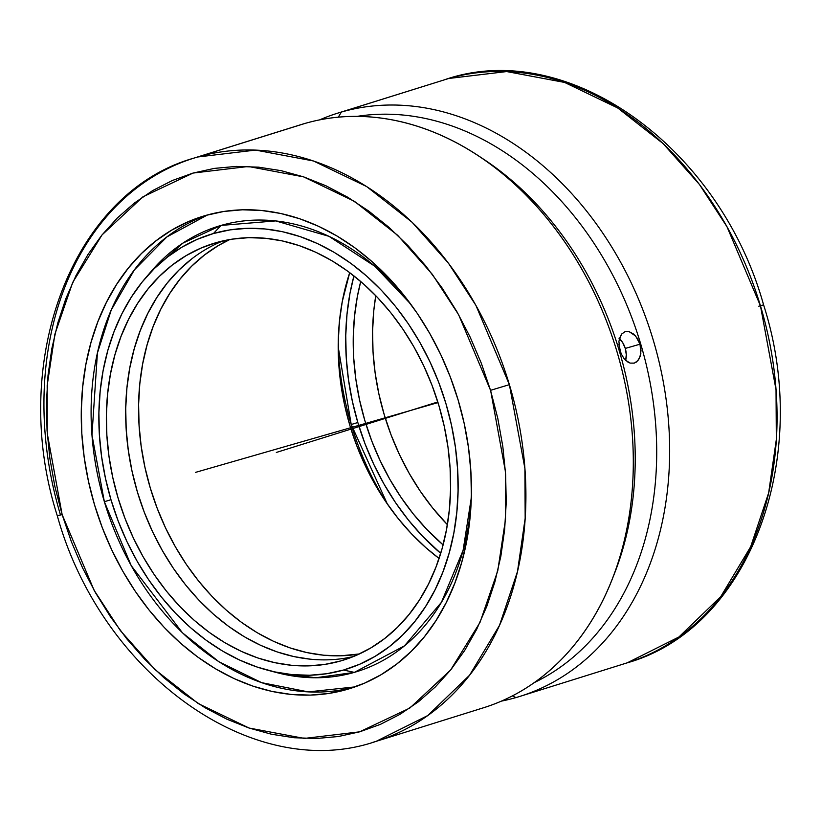 <?xml version="1.0" encoding="UTF-8"?>
<svg xmlns="http://www.w3.org/2000/svg" width="821" height="821" viewBox="0 0 821 821"><rect width="100%" height="100%" fill="white"/><g stroke="black" fill="none" stroke-linecap="round" stroke-linejoin="round"><path stroke-width="1.23" d="M623.344 663.994L627.254 662.824L678.946 636.973L720.797 596.58L750.681 546.735L768.651 492.887L776.327 439.553L776.03 389.729L760.472 305.905L763.592 304.878L758.799 306.212M357.823 422.517L351.214 424.519L387.338 504.002A247.326 189.179 -107.4 0 1 351.214 424.519L357.823 422.517M490.548 390.324L509.389 384.659L524.896 468.452L525.173 518.246L517.487 571.549L499.507 625.356L469.622 675.16L427.782 715.532L376.11 741.363L372.2 742.533A305.515 233.698 72.6 0 0 376.11 741.363C253.207 783.819 101.065 673.6 57.337 515.906L62.129 514.582L94.076 590.237L120.369 630.59L155.025 669.608L198.313 703.607L249.071 728.032L304.355 738.428L359.629 731.839L409.792 708.071L450.647 669.987L479.987 622.451L497.762 570.811L505.49 519.498L505.428 471.511L490.681 390.755L481.322 363.262L470.125 337.051L457.071 311.959L442.273 288.222L425.873 266.055L408.047 245.684L388.938 227.304L368.762 211.089L347.683 197.204L325.927 185.772L303.688 176.895L281.193 170.676L258.646 167.166L236.274 166.406L214.281 168.397L192.884 173.118L172.297 180.528L152.706 190.554L134.305 203.095L117.27 218.037L101.773 235.237L87.95 254.531L75.932 275.723L65.854 298.618L57.798 322.992L51.836 348.607L48.039 375.228L46.448 402.588L47.054 430.43L49.876 458.487L54.874 486.473L62.129 514.582L71.355 541.644L82.552 567.845L95.616 592.947L110.404 616.684L126.803 638.851L144.64 659.212L163.738 677.592L183.925 693.807L204.993 707.702L226.75 719.134L248.989 728.011L271.484 734.231L294.031 737.73L316.413 738.5L338.406 736.509L359.793 731.788L380.39 724.379L399.971 714.352L418.371 701.811L435.407 686.859L450.914 669.669L464.737 650.376L476.744 629.184L486.832 606.288L494.889 581.915L500.841 556.299L504.638 529.678L506.239 502.319L505.623 474.476L502.801 446.419L497.803 418.423L490.548 390.324L458.6 314.669L432.308 274.317L397.651 235.288L354.374 201.299L303.606 176.874L248.322 166.478L193.048 173.067L142.885 196.835L102.03 234.919L72.689 282.455L54.915 334.096L47.187 385.408L47.249 433.396L62.129 514.582L57.337 515.906C8.395 363.364 71.283 192.709 193.746 158.176A305.515 233.698 72.6 0 1 197.645 156.996L305.053 123.417A305.515 233.698 -107.4 0 0 301.143 124.587L193.746 158.176L197.645 156.996L255.567 150.089L313.499 160.988L366.689 186.583L412.05 222.204L448.369 263.1L475.913 305.381L509.389 384.659L490.548 390.324M193.746 158.176A305.515 233.698 72.6 0 0 60.456 514.87L57.337 515.906M354.333 672.378L315.808 677.766L276.882 672.635A233.215 178.393 -107.4 0 0 354.333 672.378L343.547 670.028A227.756 174.216 72.6 0 1 267.913 670.275A227.756 174.216 72.6 0 1 112.21 503.776A227.756 174.216 72.6 0 1 145.317 278.237A227.756 174.216 72.6 0 1 213.419 233.533L221.085 225.416A233.215 178.393 -107.4 0 0 151.351 271.187L182.939 243.088L221.085 225.416L213.419 233.533L197.327 239.311L182.005 247.131L167.617 256.922L154.297 268.59L142.177 282.024L131.37 297.089L121.97 313.643L114.088 331.53L107.777 350.577L103.118 370.599L100.152 391.401L98.9 412.789L99.372 434.545L101.578 456.466L105.478 478.356L111.051 499.979L118.234 521.14L126.957 541.624L137.148 561.256L148.693 579.831L161.491 597.165L175.417 613.102L190.328 627.49L206.102 640.185L222.563 651.063L239.558 660.022L256.942 666.98L274.522 671.865L292.143 674.626L309.63 675.242L326.82 673.702L343.547 670.028L359.649 664.251L374.961 656.431L389.349 646.64L402.67 634.972L414.8 621.538L425.606 606.473L434.997 589.919L442.888 572.032L449.19 552.985L453.849 532.962L456.825 512.16L458.077 490.773L457.595 469.017L455.398 447.096L451.488 425.206L445.926 403.583L438.742 382.422L430.009 361.938L419.829 342.306L408.283 323.731L395.486 306.397L381.56 290.46L366.638 276.072L350.875 263.377L334.414 252.499L317.409 243.539L300.034 236.581L282.455 231.707L264.834 228.936L247.337 228.32L230.147 229.859L213.419 233.533A227.756 174.216 72.6 0 1 445.926 403.583A227.756 174.216 72.6 0 1 343.547 670.028L354.333 672.378A233.215 178.393 -107.4 0 0 471.285 497.906L463.106 550.347L441.421 602.316L404.455 645.86L354.333 672.378M110.968 499.712L104.359 501.713L131.227 565.648L182.467 632.827L218.868 661.726L261.622 682.662L308.265 691.898L355.052 686.879A247.326 189.179 -107.4 0 1 104.359 501.713L110.968 499.712M341.392 112.046L448.789 78.467A305.515 233.698 -107.4 0 0 444.89 79.637C567.722 37.212 719.791 147.277 763.592 304.878L760.472 305.905A305.515 233.698 -107.4 0 0 448.789 78.467L341.392 112.046A305.515 233.698 -107.4 0 0 319.615 119.876A305.515 233.698 72.6 0 1 337.482 113.226A305.515 233.698 72.6 0 1 341.392 112.046L338.314 117.157L341.392 112.046A305.515 233.698 72.6 0 1 652.5 337.616A305.515 233.698 72.6 0 1 519.847 696.413A305.515 233.698 72.6 0 1 515.947 697.583A305.515 233.698 72.6 0 1 501.385 701.124A305.515 233.698 -107.4 0 0 515.947 697.583L512.345 695.921L515.947 697.583A305.515 233.698 -107.4 0 0 653.27 340.171A305.515 233.698 -107.4 0 0 341.392 112.046M440.703 553.344A227.756 174.216 72.6 0 1 353.943 275.897L349.972 293.405L347.006 314.207L345.754 335.594L346.226 357.351L348.422 379.281L352.332 401.161L357.905 422.784L365.088 443.945L373.812 464.429L384.002 484.062L395.548 502.637L408.345 519.97L422.271 535.908L440.703 553.344M297.264 125.849A305.515 233.698 72.6 0 1 305.053 123.417L197.645 156.996A305.515 233.698 72.6 0 1 509.389 384.659A305.515 233.698 72.6 0 1 376.11 741.363L483.518 707.774A305.515 233.698 -107.4 0 0 616.161 348.976A305.515 233.698 -107.4 0 0 305.053 123.417A305.515 233.698 72.6 0 1 478.879 156.093A305.515 233.698 72.6 0 1 611.635 580.632A305.515 233.698 72.6 0 1 479.608 708.944M619.229 339.165L621.528 334.116L624.966 331.735L629.225 331.715L633.617 334.065L637.424 338.426L640.031 344.184L625.274 348.432A16.369 10.54 73.9 0 0 619.373 338.57M622.482 356.355L619.906 350.475L618.901 341.249L621.528 334.116L625.099 331.694M346.996 689.455L353.297 687.485L346.996 689.455A247.326 189.179 72.6 0 1 95.144 506.855A247.326 189.179 72.6 0 1 202.52 216.395A247.326 189.179 72.6 0 1 205.691 215.451A247.326 189.179 72.6 0 1 457.543 398.052A247.326 189.179 72.6 0 1 350.157 688.501A247.326 189.179 72.6 0 1 346.996 689.455L328.831 693.447L310.164 695.11L291.168 694.443L272.038 691.446L252.94 686.14L234.067 678.587L215.605 668.858L197.728 657.046L180.61 643.264L164.416 627.634L149.289 610.331L135.393 591.5L122.852 571.334L111.8 550.019L102.317 527.77L94.518 504.792L88.463 481.301L84.224 457.543L81.833 433.734L81.32 410.11L82.685 386.886L85.907 364.298L90.967 342.552L97.812 321.873L106.381 302.446L116.582 284.466L128.322 268.108L141.489 253.515L155.949 240.851L171.568 230.219L188.204 221.721L205.691 215.451L223.846 211.459L242.513 209.796L261.509 210.463L280.649 213.46L299.737 218.766L318.61 226.319L337.072 236.048L354.949 247.86L372.067 261.642L388.271 277.262L403.388 294.575L417.284 313.406L429.824 333.572L440.887 354.888L450.36 377.137L458.159 400.114L464.214 423.595L468.452 447.363L470.844 471.172L471.357 494.796L470.002 518.02L466.769 540.608L461.71 562.354L454.865 583.033L446.306 602.46L436.105 620.44L424.365 636.798L411.198 651.381L396.728 664.056L381.108 674.688L364.473 683.185L346.996 689.455M340.828 660.905L346.39 659.16L340.828 660.905A218.232 166.93 72.6 0 1 118.604 499.784A218.232 166.93 72.6 0 1 213.357 243.498A218.232 166.93 72.6 0 1 216.149 242.657A218.232 166.93 72.6 0 1 438.363 403.778A218.232 166.93 72.6 0 1 343.619 660.063A218.232 166.93 72.6 0 1 340.828 660.905L324.798 664.415L308.327 665.893L291.568 665.297L274.686 662.65L257.835 657.98L241.189 651.31L224.903 642.73L209.129 632.303L194.023 620.142L179.727 606.36L166.386 591.089L154.122 574.474L143.059 556.679L133.3 537.868L124.936 518.236L118.06 497.957L112.713 477.237L108.977 456.271L106.863 435.263L106.412 414.42L107.613 393.926L110.455 373.996L114.919 354.816L120.964 336.569L128.517 319.42L137.518 303.565L147.883 289.125L159.5 276.256L172.256 265.07L186.049 255.69L200.724 248.199L216.149 242.657L232.169 239.147L248.64 237.669L265.399 238.264L282.28 240.912L299.131 245.582L315.787 252.252L332.074 260.832L347.847 271.258L362.954 283.419L377.25 297.202L390.591 312.473L402.844 329.088L413.917 346.883L423.677 365.694L432.031 385.326L438.917 405.605L444.253 426.325L447.999 447.291L450.103 468.298L450.565 489.142L449.364 509.636L446.511 529.566L442.047 548.746L436.013 566.993L428.449 584.142L419.449 600.007L409.094 614.436L397.477 627.306L384.71 638.492L370.928 647.872L356.252 655.363L340.828 660.905M223.138 240.861A218.232 166.93 -107.4 0 0 138.482 495.556A218.232 166.93 -107.4 0 0 353.153 656.656L344.122 658.38M310.892 659.263L294.01 656.615L277.159 651.936L260.514 645.275L244.217 636.686L228.443 626.259L213.337 614.098L199.041 600.315L185.7 585.045L173.447 568.43L162.384 550.634L152.614 531.823L144.26 512.191L137.374 491.923L132.037 471.203L128.292 450.236L126.188 429.229L125.726 408.376L126.927 387.892L129.78 367.952L134.244 348.771L140.278 330.524L147.842 313.386L156.842 297.52L167.197 283.081L178.814 270.212L191.58 259.026M410.654 304.027A233.215 178.393 -107.4 0 0 221.085 225.416L275.661 220.911L328.923 236.304L374.869 266.281L410.654 304.027M207.467 214.948L166.93 236.9L134.346 269.935L111.235 310.03L97.422 352.989L91.973 434.986L104.359 501.713A247.326 189.179 -107.4 0 1 207.467 214.948M359.382 653.957L340.53 655.825L323.772 655.23L306.89 652.582L290.039 647.902L273.393 641.242L257.096 632.663L241.323 622.236L226.216 610.075L211.921 596.292L198.579 581.011L186.326 564.407L175.263 546.601L165.493 527.8L157.139 508.168L150.253 487.89L144.917 467.17L141.171 446.203L139.067 425.196L138.605 404.353L139.806 383.859L142.659 363.929L147.123 344.748L153.158 326.491L160.721 309.353L169.721 293.487L180.076 279.058L191.693 266.178L204.46 255.003L218.242 245.623L229.788 239.527A218.232 166.93 72.6 0 0 151.362 491.533A218.232 166.93 72.6 0 0 359.382 653.957M349.715 272.644A218.232 166.93 -107.4 0 0 439.081 558.424L425.842 547.648L411.557 533.866L398.216 518.595L385.952 501.98L374.889 484.185L365.129 465.374L356.766 445.741L349.879 425.463L344.543 404.743L340.797 383.776L338.693 362.769L338.242 341.926L339.442 321.432L342.285 301.502L349.715 272.644M619.013 338.262L622.718 342.665L625.274 348.432L626.29 354.672L625.633 360.44M625.653 360.378A16.369 10.54 73.9 0 0 625.274 348.432L640.031 344.184L641.006 350.444L640.226 356.252L637.855 360.706L634.305 363.108L630.148 363.098L625.469 360.203M618.839 344.235L620.994 353.471L624.093 358.685L628.034 362.184L630.148 363.098L634.171 363.149M611.635 580.632L614.057 574.546A298.536 228.361 -107.4 0 0 484.339 159.715A298.536 228.361 -107.4 0 0 481.619 157.93A298.536 228.361 72.6 0 1 612.835 577.553M338.19 346.852A247.326 189.179 -107.4 0 0 351.214 424.519L338.19 346.852M534.214 682.631A298.536 228.361 -107.4 0 0 639.179 338.991A298.536 228.361 -107.4 0 0 357.135 116.366A298.536 228.361 72.6 0 1 639.179 338.991A298.536 228.361 72.6 0 1 534.214 682.631M629.225 331.715L635.639 336.035L640.031 344.184L640.832 353.471L639.22 358.695L636.203 362.184M624.966 331.735L627.028 331.427M519.847 696.413L627.254 662.824A305.515 233.698 -107.4 0 0 760.472 305.905L726.965 226.688L699.42 184.438L663.101 143.583L617.761 107.992L564.591 82.428L506.69 71.56L448.789 78.467L337.482 113.226M443.094 544.887L426.581 529.165L413.24 513.895L400.976 497.28L389.913 479.485L380.154 460.673L371.79 441.041L364.904 420.763L359.567 400.043L355.832 379.086L353.718 358.069L353.266 337.226L354.467 316.732L357.309 296.802L360.727 281.49A218.232 166.93 72.6 0 0 443.094 544.887M375.772 295.663A218.232 166.93 -107.4 0 0 447.373 524.66L432.554 507.85L420.29 491.235L409.227 473.44L399.468 454.639L391.114 434.997L384.228 414.728L378.892 394.008L375.146 373.042L373.042 352.035L372.58 331.181L373.781 310.697L375.772 295.663M437.809 401.962L276.338 452.453L437.809 401.962M438.004 402.588L195.655 472.342M627.254 662.824C749.778 628.281 812.657 457.471 763.592 304.878M276.882 672.635L267.913 670.275M151.351 271.187L145.317 278.237M478.879 156.093L484.339 159.715"/></g></svg>
